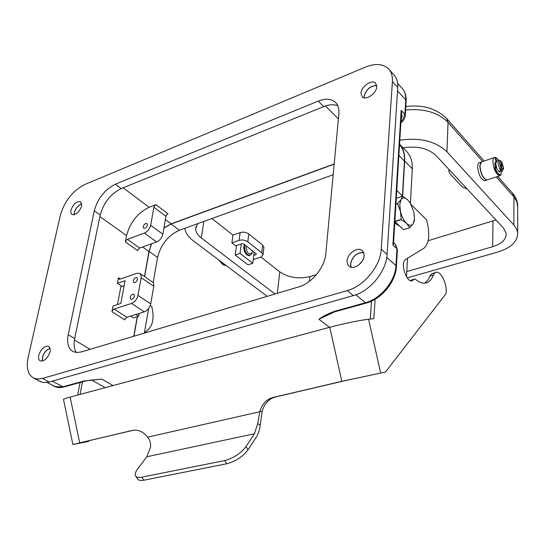 <?xml version="1.0" encoding="UTF-8"?>
<svg xmlns="http://www.w3.org/2000/svg" width="545" height="545" viewBox="0 0 545 545"><rect width="100%" height="100%" fill="white"/><g stroke="black" fill="none" stroke-linecap="round" stroke-linejoin="round"><path stroke-width="0.82" d="M135.732 476.153L137.606 478.932C138.539 480.39 140.624 480.813 143.86 480.213L226.734 463.775L224.69 460.545C233.594 458.147 240.699 453.481 246.013 446.546L254.44 433.752L257.69 423.649L259.842 411.673C261.546 405.562 264.856 401.215 269.761 398.647L273.174 397.414L341.831 381.33L385.492 372.024L445.994 293.707C447.622 285.784 441.559 271.778 436.606 272.159L434.699 272.902L433.33 275.089C431.327 280.423 428.241 283.121 424.071 283.189C421.346 283.141 418.458 281.84 415.413 279.285L414.759 278.992L411.666 280.995C406.55 281.486 400.936 265.565 404.492 260.592L405.596 259.427L423.833 248.288C429.256 243.588 430.175 234.112 426.606 219.853L411.1 204.566M394.805 222.469L396.358 224.295L399.417 225.848M133.109 430.264L132.319 430.421C137.974 429.331 143.083 431.579 147.647 437.165C149.807 439.522 150.774 442.874 150.556 447.213L146.83 456.771L137.606 468.979C135.392 471.97 134.717 474.279 135.576 475.921C136.509 477.366 138.587 477.781 141.823 477.168L224.69 460.545M133.743 430.182L82.254 442.24L76.47 443.759L88.304 441.498L72.901 444.536L132.319 430.421M375.123 299.273L373.802 318.702L368.57 319.254C361.185 319.976 342.315 323.866 329.786 327.272L70.135 397.101C65.332 398.409 63.125 399.219 63.527 399.54L72.894 444.488M88.304 441.498L89.298 440.592M144.5 332.28L145.624 331.707C152.648 327.02 154.685 318.668 151.742 306.631L150.222 305.629M82.52 381.813L79.999 394.451M80.095 382.488L77.574 395.105M226.734 463.775C235.631 461.397 242.729 456.737 248.023 449.795L256.831 436.293L258.609 432.464L259.795 428.009L262.22 411.182C263.923 405.085 267.227 400.752 272.125 398.191L275.532 396.964L344.079 380.907L385.492 372.024M147.647 437.165L262.22 411.182M435.121 272.582L431.149 274.074L427.689 280.423L424.582 283.182M414.425 279.081L410.753 280.348L414.145 279.387M371.52 301.153L370.273 319.07M402.687 196.268L396.753 190.416M376.758 86.75C376.602 93.365 365.824 100.825 362.193 96.894L360.96 93.134C361.171 86.532 371.922 79.086 375.56 83.085L376.758 86.75M376.718 85.442C370.266 85.756 366.049 89.407 364.06 96.397L364.108 97.828M364.128 255.714C363.91 262.922 353.794 270.156 349.236 266.43L347.485 264.155L347.07 260.932C347.349 253.725 357.466 246.517 362.03 250.346L363.713 252.573L364.128 255.714M363.685 252.512C356.873 252.383 352.479 256.17 350.49 263.862L350.966 267.214M50.017 351.866C47.762 358.303 44.533 361.328 40.323 360.933C38.695 360.075 38.164 358.201 38.729 355.32C41.004 348.882 44.24 345.877 48.444 346.313C50.031 347.165 50.556 349.018 50.017 351.866M50.024 348.303C46.386 349.618 43.866 352.656 42.456 357.418L42.456 361.049M81.675 205.908C79.284 212.189 76.041 215.064 71.954 214.546L70.836 212.925L70.898 210.261C73.302 203.987 76.545 201.125 80.626 201.67L81.675 205.908M81.825 203.857C78.194 205.227 75.68 208.149 74.284 212.632L74.134 214.744M364.244 97.855L364.183 96.349C366.179 89.4 370.362 85.81 376.738 85.579M351.144 267.254L350.619 263.828C352.629 256.15 357.009 252.437 363.753 252.682M42.558 361.028L42.544 357.391C43.947 352.669 46.448 349.672 50.051 348.398M74.222 214.723L74.365 212.598C75.748 208.156 78.242 205.274 81.832 203.946M401.059 119.662L402.026 115.921L401.154 110.335L392.918 245.08L393.987 243.104L393.647 241.483M401.297 115.71L401.154 110.335L404.894 114.389L405.282 115.615M394.226 243.329L395.139 244.167L396.958 248.792L392.918 245.08L393.592 242.382L401.297 115.765M395.908 204.286L397.578 203.735L401.106 199.511L399.764 204.382L400.425 211.242L397.578 203.735M414.541 220.112L413.226 223.614L414.5 218.722L413.832 211.978L410.174 202.965L407.837 200.001C405.064 197.413 402.823 197.249 401.106 199.511L402.612 196.227L407.837 200.001L410.072 202.808M244.964 244.984L244.555 246.463C244.685 251.647 246.463 254.631 249.903 255.414L251.81 253.766L252.144 252.492M246.156 245.924L245.993 246.694C246.892 253.084 248.908 255.115 252.042 252.785L252.376 250.809M244.528 244.644L243.751 246.728C243.881 251.913 245.666 254.897 249.106 255.68L249.876 255.428M219.356 260.401L223.661 265.02M499.186 160.373L495.909 157.668L494.894 157.382C493.627 157.498 492.953 158.868 492.871 161.483C493.654 169.311 495.936 174.087 499.711 175.81L501.182 174.7M494.097 157.655L482.087 161.715C480.799 161.845 480.104 163.207 480.009 165.809C480.751 173.596 483.04 178.331 486.869 180.014L487.673 179.748M481.555 161.831L479.791 165.884C480.54 173.664 482.829 178.399 486.658 180.082L487.462 179.816M485.336 180.511L484.532 180.777C480.697 179.101 478.408 174.373 477.665 166.6C477.767 163.997 478.462 162.635 479.757 162.505L481.065 162.063M498.539 160.55L496.829 161.122L495.691 163.439L496.427 168.071M496.297 161.347L495.044 163.657L495.459 168.807C497.047 172.69 498.702 174.741 500.426 174.952L502.32 170.537M498.893 171.709L499.424 171.491M495.841 161.429L494.833 163.725L495.33 167.008M501.012 161.804L501.897 162.471L501.843 169.025L500.753 170.367L499.867 169.352L500.957 168.003L501.019 161.449L500.732 160.877L498.982 160.4L497.851 162.717L499.867 169.352M495.691 163.439L496.883 168.582L498.552 171.048L499.983 171.348M495.909 157.668L496.413 160.591L495.875 160.768L496.4 161.266M253.772 255.373L256.089 254.61L256.266 253.861L243.601 243.915L242.157 243.683L235.753 245.843L231.877 242.832L232.967 235.065L211.91 218.518M165.953 216.345L166.695 214.805L168.003 213.79L155.979 204.668L154.664 205.703L153.915 207.257L165.953 216.345L162.839 234.248L150.658 225.276L153.915 207.257M125.35 241.912L137.66 250.598L138.403 249.045L139.69 248.05L127.407 239.344L126.106 240.352L125.35 241.912L126.569 235.576C130.105 222.299 137.626 212.877 149.132 207.304L155.979 204.668M114.089 309.056L112.754 310.057L111.97 311.699L113.067 305.963L120.827 303.442L125.112 280.709L117.413 283.325L118.483 277.739L118.701 279.006L119.791 279.183L137.04 273.29L139.861 273.386L152.893 282.351L153.676 283.652L153.84 285.873L150.713 303.885L137.974 295.397C136.952 299.334 134.799 302.019 131.515 303.436L114.089 309.056L126.937 317.279L144.323 311.829C147.593 310.439 149.725 307.789 150.713 303.885M111.97 311.699L124.839 319.895L125.609 318.266L126.937 317.279M134.492 296.044C133.661 298.462 132.408 299.546 130.739 299.287L130.166 297.454C131.004 295.036 132.258 293.953 133.927 294.218L134.492 296.044M137.531 279.394C136.693 281.806 135.439 282.882 133.777 282.623L133.232 280.845C134.077 278.427 135.33 277.357 136.993 277.623L137.531 279.394M147.443 225.099C146.578 227.49 145.324 228.546 143.689 228.266L143.219 226.666C144.084 224.281 145.338 223.225 146.98 223.505L147.443 225.099M139.091 313.47L138.587 316.298L135.807 314.499M124.185 285.641L120.854 286.759L117.482 304.532M138.587 316.298L133.443 317.899L130.664 316.114M139.69 248.05L156.653 241.973C159.842 240.488 161.906 237.913 162.839 234.248M127.407 239.344L144.405 233.09C147.606 231.577 149.691 228.968 150.658 225.276M121.998 286.377L117.413 283.325M153.779 286.288L141.175 277.678L137.974 295.397M141.175 277.678L141.101 275.027L139.861 273.386M334.187 163.936L171.137 223.838L163.943 227.885M151.387 243.86L148.962 251.518L144.473 276.547M403.171 147.893C417.02 145.638 427.995 148.206 436.089 155.604L503.498 228.062L506.203 233.594C506.264 239.453 501.747 243.826 492.666 246.708L406.781 271.56M254.174 252.219L252.757 263.276L247.968 264.829L235.208 255.026L240.018 253.425L252.757 263.276M241.292 243.976L240.018 253.425M235.208 255.026L236.503 245.591M275.062 293.993L201.296 237.961C197.617 235.113 195.723 232.075 195.621 228.839L197.672 223.661M316.407 274.632L309.839 276.622C298.578 279.238 288.557 277.643 279.769 271.846L261.041 257.131M231.877 242.832L239.091 240.372C242.266 239.562 245.168 240.032 247.798 241.776L261.702 252.771L262.976 254.862L260.619 257.281L253.248 259.447M449.359 169.863L448.869 171.648L449.775 173.542L462.33 186.99L467.194 189.04M232.967 235.065L240.154 232.579C243.315 231.754 246.211 232.225 248.827 233.982L262.67 245.039L263.869 247.655M495.977 219.982L428.172 240.713M496.938 161.088L496.413 160.591M495.569 157.723L495.051 157.893L495.868 160.768L496.42 160.584M495.541 166.94L496.883 168.582M500.065 171.321L499.663 172.07M500.603 171.144L499.69 172.07L498.552 171.048M495.412 166.981L495.003 167.124L494.921 168.991C496.509 172.867 498.164 174.918 499.888 175.129L500.256 175.068M500.773 168.616L500.753 170.367L502.149 170.633M219.942 260.844C221.638 264.005 223.586 265.544 225.787 265.463L226.032 265.422M267.193 296.344L193.243 240.781C188.161 236.911 185.368 232.742 184.878 228.28M399.805 140.222C419.82 137.265 435.537 141.121 446.961 151.796L514.33 225.507L516.769 229.384L517.682 232.858C517.757 241.476 511.128 247.873 497.81 252.035L407.272 277.889M409.792 227.721L406.55 223.368C409.35 225.882 411.577 225.964 413.226 223.614L409.792 227.721L403.45 229.677L394.996 221.658L401.256 219.649L400.425 211.242C401.713 216.481 403.75 220.521 406.55 223.368L401.256 219.649M409.683 227.715L403.45 229.677M401.154 219.451L394.866 221.359M396.269 198.332L402.496 196.214M397.584 203.544L395.922 204.089M137.265 316.706L133.757 336.265M133.934 336.211L137.435 316.652M144.616 276.642L149.132 251.456L151.565 243.792M163.909 228.089L171.103 224.029L334.167 164.14M399.574 144.098C403.3 148.356 404.996 153.99 404.663 160.993L402.626 196.214M402.414 195.996L404.431 161.075C404.765 154.228 403.137 148.696 399.546 144.48M333.179 174.734L179.394 230.256C168.092 235.474 160.816 244.548 157.566 257.465L153.165 282.657M148.662 308.456L144.357 333.097M399.901 144.48L405.889 150.727C410.474 155.039 412.606 161.082 412.293 168.848L410.44 203.394M407.49 258.269L406.502 276.717M359.019 264.747L362.398 260.851M355.824 294.791L365.443 302.741L335.107 311.168L336.354 311.372M329.636 313.927L318.907 319.247L329.466 327.354M85.122 381.091L83.726 381.016L62.655 386.868L54.8 386.637L53.349 385.846M93.822 379.858L94.912 379.776M39.077 380.969L43.416 382.563L49.166 382.025L353.344 295.594C369.98 291.282 386.432 271.301 387.1 254.474L397.734 87.404C398.027 81.873 396.61 77.547 393.497 74.427L389.321 69.767M337.852 105.819C333.887 104.177 329.173 104.429 323.723 106.588L121.208 188.556C110.662 193.884 103.666 202.685 100.226 214.968L74.672 338.568C73.52 344.413 74.072 349.059 76.334 352.499M94.285 210.731C97.773 198.407 104.803 189.558 115.363 184.176L318.232 101.104C325.317 98.332 330.944 98.631 335.121 102.004C338.043 104.667 339.297 108.557 338.881 113.68L325.801 253.745C324.834 267.295 311.713 283.346 298.749 286.902L81.423 351.92L77.083 352.547L73.337 351.709C68.343 348.957 66.64 343.302 68.227 334.739L94.285 210.731L100.226 214.968M381.228 249.181L392.407 81.518C392.72 75.973 391.317 71.64 388.204 68.527C382.754 63.731 375.185 63.254 365.497 67.103L84.754 184.51C72.717 190.764 64.562 201.057 60.304 215.411L28.122 357.54C25.99 368.161 27.965 375.062 34.042 378.244L38.007 379.054L42.551 378.414L347.274 290.594C363.958 286.2 380.505 266.076 381.228 249.181L387.1 254.474M70.135 397.101L79.665 442.758M82.438 442.199L82.533 442.663M143.86 480.213L141.823 477.168M254.44 433.752L146.83 456.771M257.69 423.649L260.203 425.107M248.023 449.795L246.013 446.546M275.532 396.964L273.174 397.414M341.831 381.33L329.786 327.272M368.57 319.254L380.648 372.923M430.005 276.029L433.33 275.089M406.134 101.145L405.746 99.919L404.894 114.389L402.455 119.975L400.943 121.562M501.897 162.471L503.362 167.458L502.926 169.066L501.843 169.025M500.957 168.003L499.493 162.996L499.929 161.388L501.019 161.449M120.35 278.992L118.483 277.739M144.323 311.829L131.515 303.436M156.653 241.973L144.405 233.09M74.406 339.998L90.129 349.318M325.44 105.955L338.391 118.919M123.15 187.773L149.132 207.304M165.401 219.526L171.137 223.838M142.62 247.001L148.962 251.518M201.296 237.961L203.857 221.427M277.303 293.319L279.769 271.846M256.191 253.806L256.089 254.61M261.702 252.771L262.67 245.039M247.798 241.776L248.827 233.982M239.091 240.372L240.154 232.579M499.983 171.709L500.521 171.532M494.921 168.991L495.459 168.807M52.225 381.159L63.533 387.079L59.575 387.618L56.496 387.229L47.156 382.474M113.053 385.56L101.779 379.102L83.726 381.016M335.107 311.168C328.628 313.389 323.226 316.086 318.907 319.247L333.887 312.135M157.566 257.465L149.132 251.456M179.394 230.256L171.103 224.029M412.293 168.848L404.663 160.993M397.632 83.385L401.788 87.997C404.676 90.879 405.991 94.85 405.746 99.919L397.509 90.845M386.786 257.376L395.97 265.626L396.406 266.709M329.664 313.913L325.781 315.991C330.059 313.613 333.431 312.115 335.897 311.495L366.226 303.081C381.432 299.273 395.881 281.751 396.419 266.403L397.414 249.59L396.958 248.792L395.97 265.626C395.425 280.907 380.587 298.905 365.443 302.741L366.662 302.959M395.595 244.576L397.394 249.896M64.058 386.936L84.604 381.234C93.515 379.395 92.691 380.124 97.378 379.613L95 379.77M398.885 155.366L404.431 161.075M99.892 216.59L126.569 235.576M115.363 184.176L121.208 188.556M68.227 334.739L74.672 338.568M318.232 101.104L323.723 106.588M392.407 81.518L397.734 87.404M42.551 378.414L49.166 382.025M347.274 290.594L353.344 295.594M405.616 110.022C423.908 108.298 438.051 112.406 448.038 122.346L446.737 118.585C436.177 108.407 422.538 104.402 405.821 106.575M497.748 176.451L512.545 193.237L513.921 196.902L517.021 201.984L517.689 207.291M446.961 151.796L448.038 122.346L482.659 161.524M496.277 176.934L513.921 196.902L513.86 224.976M492.666 246.708L492.987 221.045M309.369 281.349L309.839 276.622M272.125 398.191L269.761 398.647M399.206 225.65L398.831 225.773M414.364 221.086L414.357 220.221M499.711 175.81L486.869 180.014M486.658 180.082L484.532 180.777M501.788 162.063L503.491 167.744C503.805 168.889 503.212 169.897 501.7 170.783L499.54 171.491M448.951 169.427L448.889 171.048M262.976 254.862L263.937 247.151M496.406 160.591L495.868 160.768M500.426 174.952L499.888 175.129M218.995 260.128L219.955 261.58M249.106 255.68L249.903 255.414M252.042 252.785L251.81 253.766M400.861 122.904C403.559 120.799 405.044 118.251 405.31 115.261L406.154 100.798C406.379 96.029 405.214 92.078 402.653 88.937M91.71 380.042L105.171 387.679M335.121 102.004L336.129 103.025M48.444 346.313L48.859 346.545M362.03 250.346L362.657 250.898M375.56 83.085L375.88 83.433M34.042 378.244L40.65 381.827M512.831 193.564C515.713 196.84 517.334 200.635 517.696 204.954L517.682 232.858M484.144 161.02L447.036 118.926M195.621 228.839L195.989 226.522"/></g></svg>
